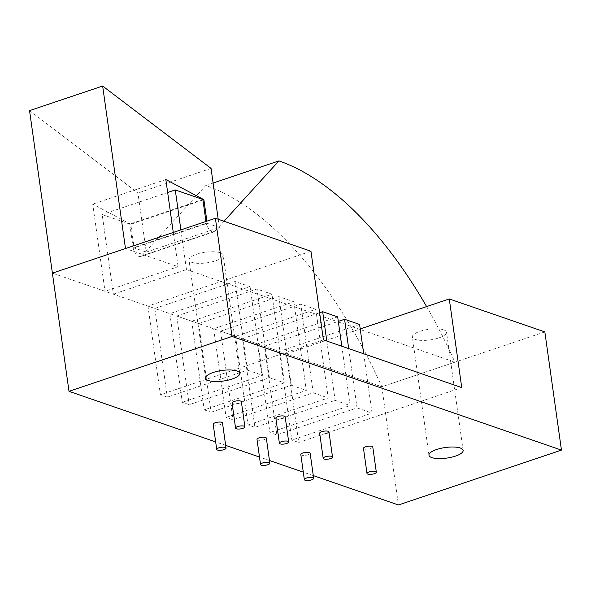 <?xml version="1.0" encoding="UTF-8"?>
<svg xmlns="http://www.w3.org/2000/svg" width="591" height="591" viewBox="0 0 591 591"><rect width="100%" height="100%" fill="white"/><g stroke="black" fill="none" stroke-linecap="round" stroke-linejoin="round"><path stroke-width="0.44" stroke-dasharray="2.96 2.22" d="M544.843 331.92L381.823 386.78L286.273 353.817L298.728 442.46L461.741 387.6M426.621 306.589A332.556 163.84 -108.6 0 1 454.922 362.18L381.823 386.78L398.437 504.973M313.282 475.592L303.294 472.15M269.474 460.485L259.479 457.035M225.659 445.37L215.671 441.92M310.955 251.241L147.942 306.101L52.392 273.138L104.999 291.282L178.09 266.689L125.484 248.538M147.942 306.101L160.397 394.744L167.297 397.122L247.511 370.129L235.055 281.486L250.059 286.665L169.846 313.658L154.842 308.48L167.297 397.122M169.846 313.658L182.309 402.301L189.209 404.68L269.415 377.686L256.959 289.043L271.963 294.222L191.75 321.216L176.746 316.037L189.209 404.68M191.75 321.216L204.213 409.858L284.426 382.857L271.963 294.222M198.65 323.595L278.863 296.601L293.875 301.772L213.661 328.773L198.65 323.595L211.113 412.237L204.213 409.858M213.661 328.773L226.117 417.409L233.017 419.795L313.23 392.793L300.767 304.158L315.779 309.329L235.565 336.323L220.554 331.152L233.017 419.795M235.565 336.323L248.021 424.966L254.92 427.345L335.134 400.351L326.801 341.051M337.683 316.887L257.469 343.881L242.465 338.709L254.92 427.345M257.469 343.881L269.924 432.523L276.824 434.902L357.038 407.908L348.705 348.609M359.587 324.444L279.373 351.438L264.369 346.267L276.824 434.902M279.373 351.438L291.828 440.081L298.728 442.46M286.273 353.817L360.215 328.936M443.671 329.822A17.257 5.334 -8 0 1 446.53 332.208A17.257 5.334 -8 0 1 430.182 339.891A17.257 5.334 -8 0 1 412.355 337.01A17.257 5.334 -8 0 1 424.131 330.17A17.257 5.334 -8 0 1 443.671 329.822M363.709 353.78L372.042 413.087L291.828 440.081M264.369 346.267L338.311 321.378M341.805 346.223L350.138 405.529L269.924 432.523M242.465 338.709L319.598 312.75M315.779 309.329L328.234 397.972L248.021 424.966M220.554 331.152L300.767 304.158M293.875 301.772L306.33 390.415L226.117 417.409M278.863 296.601L291.326 385.243L211.113 412.237M176.746 316.037L256.959 289.043M250.059 286.665L262.522 375.307L182.309 402.301M154.842 308.48L235.055 281.486M323.417 339.884L160.397 394.744M220.31 252.771A17.257 5.334 -8 0 1 223.169 255.157A17.257 5.334 -8 0 1 206.82 262.84A17.257 5.334 -8 0 1 188.994 259.959A17.257 5.334 -8 0 1 200.77 253.118A17.257 5.334 -8 0 1 220.31 252.771M363.472 448.355A4.706 1.455 172 0 0 368.333 449.138A4.706 1.455 172 0 0 372.788 447.047M300.812 454.509A4.706 1.455 172 0 0 305.673 455.299A4.706 1.455 172 0 0 310.135 453.201M319.665 433.24A4.706 1.455 172 0 0 324.525 434.023A4.706 1.455 172 0 0 328.98 431.932M257.004 439.401A4.706 1.455 172 0 0 261.865 440.184A4.706 1.455 172 0 0 266.327 438.086M213.196 424.286A4.706 1.455 172 0 0 218.057 425.069A4.706 1.455 172 0 0 222.511 422.979M275.849 418.125A4.706 1.455 172 0 0 280.718 418.916A4.706 1.455 172 0 0 285.172 416.818M232.041 403.018A4.706 1.455 172 0 0 236.902 403.801A4.706 1.455 172 0 0 241.364 401.703M357.038 407.908L372.042 413.087M335.134 400.351L350.138 405.529M313.23 392.793L328.234 397.972M291.326 385.243L306.33 390.415M269.415 377.686L284.426 382.857M247.511 370.129L262.522 375.307M224.004 221.241L214.954 231.184A9.316 4.588 -108.6 0 1 213.912 231.886A9.316 4.588 -108.6 0 1 206.207 223.25L133.108 247.851A9.316 4.588 -108.6 0 0 140.813 256.487L213.912 231.886M214.954 231.184L141.855 255.785A9.316 4.588 -108.6 0 1 140.813 256.487M202.861 199.463L129.769 224.063L133.108 247.851M205.956 221.455L206.207 223.25M129.769 224.063L102.169 214.54L113.361 294.17L381.823 386.78A332.556 163.84 -108.6 0 0 205.831 185.5L213.115 183.047M167.667 192.496L102.169 214.54M180.883 229.892L186.46 269.57L113.361 294.17M186.46 269.57L454.922 362.18M141.855 255.785L205.831 185.5M29.55 110.628L137.954 193.006L146.265 252.106L134.105 247.91L130.781 224.27L92.743 204.124L104.999 291.282M211.053 168.405L137.954 193.006M218.197 219.239L219.357 227.505L146.265 252.106M219.357 227.505L207.197 223.309L134.105 247.91M202.935 199.987L130.781 224.27M207.197 223.309L206.894 221.137M165.842 179.524L92.743 204.124M173.281 232.455L178.09 266.689M463.137 450.401L446.53 332.208M428.963 455.203L412.355 337.01M239.776 373.349L223.169 255.157M205.602 378.151L188.994 259.959"/><path stroke-width="0.89" d="M215.671 441.92L68.999 391.323L232.012 336.464L561.45 450.113L398.437 504.973L313.282 475.592M303.294 472.15L269.474 460.485M259.479 457.035L225.659 445.37M360.215 328.936L449.286 298.957L461.741 387.6L374.125 357.378L323.417 339.884L310.955 251.241L215.405 218.278L52.392 273.138L29.55 110.628L102.649 86.027L125.484 248.538L52.392 273.138L68.999 391.323M449.286 298.957L544.843 331.92L561.45 450.113M338.311 321.378L344.583 319.266L359.587 324.444L363.709 353.78M348.705 348.609L344.583 319.266M319.598 312.75L322.679 311.716L337.683 316.887L341.805 346.223M326.801 341.051L322.679 311.716M215.405 218.278L232.012 336.464M376.319 472.157L372.788 447.047A4.706 1.455 172 0 0 372.012 446.39A4.706 1.455 172 0 0 366.686 446.486A4.706 1.455 172 0 0 363.472 448.355L367.004 473.465A4.706 1.455 172 0 0 371.865 474.255A4.706 1.455 172 0 0 376.319 472.157A4.706 1.455 172 0 0 375.544 471.507A4.706 1.455 172 0 0 370.21 471.603A4.706 1.455 172 0 0 367.004 473.465M313.666 478.318L310.135 453.201A4.706 1.455 172 0 0 309.352 452.551A4.706 1.455 172 0 0 304.025 452.647A4.706 1.455 172 0 0 300.812 454.509L304.343 479.626A4.706 1.455 172 0 0 309.204 480.409A4.706 1.455 172 0 0 313.666 478.318A4.706 1.455 172 0 0 312.883 477.668A4.706 1.455 172 0 0 307.556 477.764A4.706 1.455 172 0 0 304.343 479.626M332.511 457.042L328.98 431.932A4.706 1.455 172 0 0 328.204 431.282A4.706 1.455 172 0 0 322.871 431.378A4.706 1.455 172 0 0 319.665 433.24L323.188 458.357A4.706 1.455 172 0 0 328.057 459.141A4.706 1.455 172 0 0 332.511 457.042A4.706 1.455 172 0 0 331.736 456.392A4.706 1.455 172 0 0 326.402 456.488A4.706 1.455 172 0 0 323.188 458.357M460.286 448.015A17.257 5.334 172 0 0 440.746 448.362A17.257 5.334 172 0 0 428.963 455.203A17.257 5.334 172 0 0 446.796 458.084A17.257 5.334 172 0 0 463.137 450.401A17.257 5.334 172 0 0 460.286 448.015M269.851 463.204L266.327 438.086A4.706 1.455 172 0 0 265.544 437.436A4.706 1.455 172 0 0 260.217 437.532A4.706 1.455 172 0 0 257.004 439.401L260.535 464.511A4.706 1.455 172 0 0 265.396 465.302A4.706 1.455 172 0 0 269.851 463.204A4.706 1.455 172 0 0 269.075 462.554A4.706 1.455 172 0 0 263.741 462.65A4.706 1.455 172 0 0 260.535 464.511M226.043 448.089L222.511 422.979A4.706 1.455 172 0 0 221.736 422.321A4.706 1.455 172 0 0 216.402 422.417A4.706 1.455 172 0 0 213.196 424.286L216.72 449.404A4.706 1.455 172 0 0 221.588 450.187A4.706 1.455 172 0 0 226.043 448.089A4.706 1.455 172 0 0 225.267 447.439A4.706 1.455 172 0 0 219.933 447.535A4.706 1.455 172 0 0 216.72 449.404M288.704 441.935L285.172 416.818A4.706 1.455 172 0 0 284.389 416.167A4.706 1.455 172 0 0 279.063 416.263A4.706 1.455 172 0 0 275.849 418.125L279.38 443.243A4.706 1.455 172 0 0 284.241 444.026A4.706 1.455 172 0 0 288.704 441.935A4.706 1.455 172 0 0 287.92 441.285A4.706 1.455 172 0 0 282.594 441.374A4.706 1.455 172 0 0 279.38 443.243M244.888 426.82L241.364 401.703A4.706 1.455 172 0 0 240.581 401.053A4.706 1.455 172 0 0 235.255 401.149A4.706 1.455 172 0 0 232.041 403.018L235.573 428.128A4.706 1.455 172 0 0 240.434 428.911A4.706 1.455 172 0 0 244.888 426.82A4.706 1.455 172 0 0 244.113 426.17A4.706 1.455 172 0 0 238.786 426.266A4.706 1.455 172 0 0 235.573 428.128M236.925 370.956A17.257 5.334 172 0 0 217.385 371.311A17.257 5.334 172 0 0 205.602 378.151A17.257 5.334 172 0 0 223.435 381.025A17.257 5.334 172 0 0 239.776 373.349A17.257 5.334 172 0 0 236.925 370.956M167.667 192.496L175.268 189.94L202.861 199.463L205.956 221.455M175.268 189.94L180.883 229.892M224.004 221.241L278.93 160.9A332.556 163.84 -108.6 0 1 426.621 306.589M278.93 160.9L213.115 183.047M102.649 86.027L211.053 168.405L218.197 219.239M206.894 221.137L203.88 199.669L202.935 199.987M203.88 199.669L165.842 179.524L173.281 232.455"/></g></svg>
